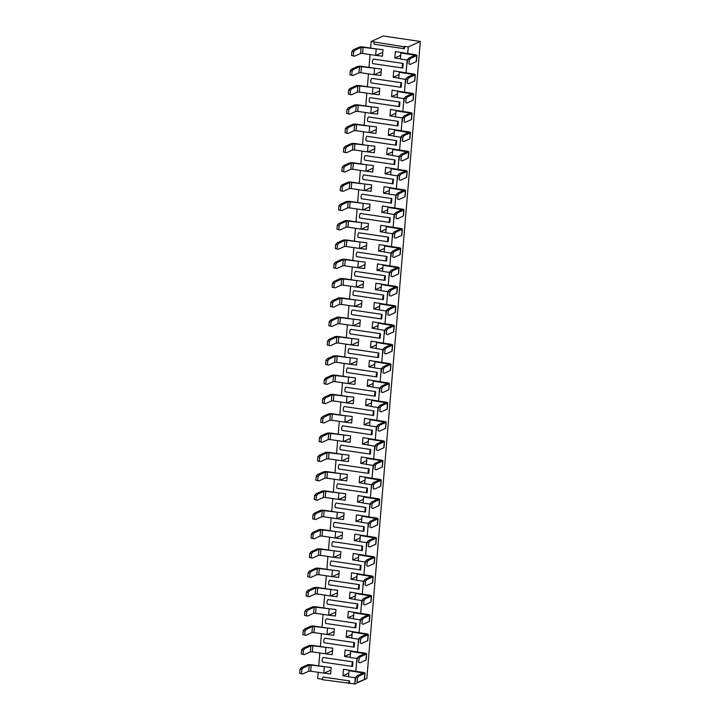 <?xml version="1.0" encoding="UTF-8"?>
<svg xmlns="http://www.w3.org/2000/svg" width="720" height="720" viewBox="0 0 720 720"><rect width="100%" height="100%" fill="white"/><g stroke="black" fill="none" stroke-linecap="round" stroke-linejoin="round"><path stroke-width="1.08" d="M324.279 667.044L323.766 673.128L330.597 673.938L331.137 667.476L311.211 665.127L310.698 671.202L308.727 671.22L302.697 673.965L299.673 673.263L302.697 673.965M323.766 673.128L310.698 671.202M325.899 647.739L325.386 653.823L332.217 654.633L332.757 648.171L312.831 645.822L312.318 651.897L310.347 651.915L304.317 654.66L301.293 653.958L304.317 654.66M325.386 653.823L312.318 651.897M327.519 628.434L327.006 634.518L333.837 635.328L334.386 628.866L314.451 626.517L313.947 632.592L311.967 632.61L305.937 635.355L302.913 634.653L305.937 635.355M327.006 634.518L313.947 632.592M329.139 609.129L328.626 615.213L335.457 616.023L336.006 609.561L316.071 607.212L315.567 613.287L313.587 613.305L307.557 616.05L304.533 615.348L307.557 616.05M328.626 615.213L315.567 613.287M330.759 589.824L330.255 595.908L337.086 596.718L337.626 590.256L317.7 587.907L317.187 593.982L315.216 594L309.177 596.745L306.153 596.043L309.177 596.745M330.255 595.908L317.187 593.982M332.379 570.519L331.875 576.603L338.706 577.413L339.246 570.951L319.32 568.602L318.807 574.677L316.836 574.695L310.797 577.44L307.773 576.738L310.797 577.44M331.875 576.603L318.807 574.677M334.008 551.223L333.495 557.298L340.326 558.108L340.866 551.655L320.94 549.297L320.427 555.372L318.456 555.39L312.417 558.135L309.393 557.433L312.417 558.135M333.495 557.298L320.427 555.372M335.628 531.918L335.115 537.993L341.946 538.803L342.486 532.35L322.56 529.992L322.047 536.067L320.076 536.085L314.037 538.83L311.022 538.128L314.037 538.83M335.115 537.993L322.047 536.067M337.248 512.613L336.735 518.688L343.566 519.498L344.106 513.045L324.18 510.687L323.667 516.762L321.696 516.78L315.666 519.525L312.642 518.823L315.666 519.525M336.735 518.688L323.667 516.762M338.868 493.308L338.355 499.383L345.186 500.193L345.726 493.74L325.8 491.382L325.287 497.457L323.316 497.475L317.286 500.22L314.262 499.518L317.286 500.22M338.355 499.383L325.287 497.457M340.488 474.003L339.975 480.078L346.806 480.888L347.355 474.435L327.42 472.077L326.916 478.152L324.936 478.17L318.906 480.915L315.882 480.213L318.906 480.915M339.975 480.078L326.916 478.152M342.108 454.698L341.595 460.773L348.426 461.583L348.975 455.13L329.04 452.772L328.536 458.847L326.556 458.874L320.526 461.61L317.502 460.908L320.526 461.61M341.595 460.773L328.536 458.847M343.728 435.393L343.224 441.468L350.046 442.287L350.595 435.825L330.66 433.467L330.156 439.551L328.176 439.569L322.146 442.305L319.122 441.603L322.146 442.305M343.224 441.468L330.156 439.551M345.348 416.088L344.844 422.163L351.675 422.982L352.215 416.52L332.289 414.162L331.776 420.246L329.805 420.264L323.766 423L320.742 422.298L323.766 423M344.844 422.163L331.776 420.246M346.968 396.783L346.464 402.858L353.295 403.677L353.835 397.215L333.909 394.857L333.396 400.941L331.425 400.959L325.386 403.695L322.362 402.993L325.386 403.695M346.464 402.858L333.396 400.941M348.597 377.478L348.084 383.553L354.915 384.372L355.455 377.91L335.529 375.552L335.016 381.636L333.045 381.654L327.006 384.39L323.991 383.688L327.006 384.39M348.084 383.553L335.016 381.636M350.217 358.173L349.704 364.248L356.535 365.067L357.075 358.605L337.149 356.247L336.636 362.331L334.665 362.349L328.635 365.085L325.611 364.383L328.635 365.085M349.704 364.248L336.636 362.331M351.837 338.868L351.324 344.943L358.155 345.762L358.695 339.3L338.769 336.942L338.256 343.026L336.285 343.044L330.255 345.78L327.231 345.078L330.255 345.78M351.324 344.943L338.256 343.026M353.457 319.563L352.944 325.647L359.775 326.457L360.315 319.995L340.389 317.637L339.876 323.721L337.905 323.739L331.875 326.475L328.851 325.773L331.875 326.475M352.944 325.647L339.876 323.721M355.077 300.258L354.564 306.342L361.395 307.152L361.944 300.69L342.009 298.332L341.505 304.416L339.525 304.434L333.495 307.17L330.471 306.468L333.495 307.17M354.564 306.342L341.505 304.416M356.697 280.953L356.184 287.037L363.015 287.847L363.564 281.385L343.629 279.027L343.125 285.111L341.145 285.129L335.115 287.874L332.091 287.163L335.115 287.874M356.184 287.037L343.125 285.111M358.317 261.648L357.813 267.732L364.644 268.542L365.184 262.08L345.258 259.722L344.745 265.806L342.774 265.824L336.735 268.569L333.711 267.858L336.735 268.569M357.813 267.732L344.745 265.806M359.937 242.343L359.433 248.427L366.264 249.237L366.804 242.775L346.878 240.417L346.365 246.501L344.394 246.519L338.355 249.264L335.331 248.553L338.355 249.264M359.433 248.427L346.365 246.501M361.566 223.038L361.053 229.122L367.884 229.932L368.424 223.47L348.498 221.112L347.985 227.196L346.014 227.214L339.975 229.959L336.951 229.248L339.975 229.959M361.053 229.122L347.985 227.196M363.186 203.733L362.673 209.817L369.504 210.627L370.044 204.165L350.118 201.807L349.605 207.891L347.634 207.909L341.595 210.654L338.58 209.943L341.595 210.654M362.673 209.817L349.605 207.891M364.806 184.428L364.293 190.512L371.124 191.322L371.664 184.86L351.738 182.502L351.225 188.586L349.254 188.604L343.224 191.349L340.2 190.647L343.224 191.349M364.293 190.512L351.225 188.586M366.426 165.123L365.913 171.207L372.744 172.017L373.284 165.555L353.358 163.197L352.845 169.281L350.874 169.299L344.844 172.044L341.82 171.342L344.844 172.044M365.913 171.207L352.845 169.281M368.046 145.818L367.533 151.902L374.364 152.712L374.913 146.25L354.978 143.892L354.474 149.976L352.494 149.994L346.464 152.739L343.44 152.037L346.464 152.739M367.533 151.902L354.474 149.976M369.666 126.513L369.153 132.597L375.984 133.407L376.533 126.945L356.598 124.587L356.094 130.671L354.114 130.689L348.084 133.434L345.06 132.732L348.084 133.434M369.153 132.597L356.094 130.671M371.286 107.208L370.782 113.292L377.604 114.102L378.153 107.64L358.218 105.291L357.714 111.366L355.734 111.384L349.704 114.129L346.68 113.427L349.704 114.129M370.782 113.292L357.714 111.366M372.906 87.903L372.402 93.987L379.233 94.797L379.773 88.335L359.847 85.986L359.334 92.061L357.363 92.079L351.324 94.824L348.3 94.122L351.324 94.824M372.402 93.987L359.334 92.061M374.526 68.598L374.022 74.682L380.853 75.492L381.393 69.03L361.467 66.681L360.954 72.756L358.983 72.774L352.944 75.519L349.92 74.817L352.944 75.519M374.022 74.682L360.954 72.756M376.155 49.293L375.642 55.377L382.473 56.187L383.013 49.725L363.087 47.376L362.574 53.451L360.603 53.469L354.564 56.214L351.549 55.512L354.564 56.214M375.642 55.377L362.574 53.451M322.767 662.049A2.331 0.729 -81.6 0 1 322.614 662.076A2.331 0.729 -81.6 0 1 322.209 659.898A2.331 0.729 -81.6 0 1 323.145 657.495L352.926 661.878L352.548 666.441A2.331 0.729 98.4 0 1 352.395 666.459A2.331 0.729 98.4 0 1 351.99 664.281A2.331 0.729 98.4 0 1 352.926 661.878M324.387 642.744A2.331 0.729 -81.6 0 1 324.234 642.771A2.331 0.729 -81.6 0 1 323.829 640.593A2.331 0.729 -81.6 0 1 324.765 638.19L354.555 642.573L354.168 647.136A2.331 0.729 98.4 0 1 354.024 647.154A2.331 0.729 98.4 0 1 353.61 644.976A2.331 0.729 98.4 0 1 354.555 642.573M326.007 623.439A2.331 0.729 -81.6 0 1 325.863 623.466A2.331 0.729 -81.6 0 1 325.449 621.288A2.331 0.729 -81.6 0 1 326.394 618.885L356.175 623.268L355.788 627.831A2.331 0.729 98.4 0 1 355.644 627.849A2.331 0.729 98.4 0 1 355.23 625.671A2.331 0.729 98.4 0 1 356.175 623.268M327.627 604.134A2.331 0.729 -81.6 0 1 327.483 604.161A2.331 0.729 -81.6 0 1 327.069 601.983A2.331 0.729 -81.6 0 1 328.014 599.58L357.795 603.963L357.408 608.526A2.331 0.729 98.4 0 1 357.264 608.544A2.331 0.729 98.4 0 1 356.85 606.366A2.331 0.729 98.4 0 1 357.795 603.963M329.247 584.829A2.331 0.729 -81.6 0 1 329.103 584.856A2.331 0.729 -81.6 0 1 328.689 582.678A2.331 0.729 -81.6 0 1 329.634 580.275L359.415 584.658L359.028 589.221A2.331 0.729 98.4 0 1 358.884 589.239A2.331 0.729 98.4 0 1 358.479 587.061A2.331 0.729 98.4 0 1 359.415 584.658M330.867 565.533A2.331 0.729 -81.6 0 1 330.723 565.551A2.331 0.729 -81.6 0 1 330.318 563.373A2.331 0.729 -81.6 0 1 331.254 560.97L361.035 565.353L360.648 569.916A2.331 0.729 98.4 0 1 360.504 569.943A2.331 0.729 98.4 0 1 360.099 567.756A2.331 0.729 98.4 0 1 361.035 565.353M332.487 546.228A2.331 0.729 -81.6 0 1 332.343 546.246A2.331 0.729 -81.6 0 1 331.938 544.068A2.331 0.729 -81.6 0 1 332.874 541.665L362.655 546.048L362.277 550.611A2.331 0.729 98.4 0 1 362.124 550.638A2.331 0.729 98.4 0 1 361.719 548.451A2.331 0.729 98.4 0 1 362.655 546.048M334.116 526.923A2.331 0.729 -81.6 0 1 333.963 526.941A2.331 0.729 -81.6 0 1 333.558 524.763A2.331 0.729 -81.6 0 1 334.494 522.36L364.275 526.743L363.897 531.306A2.331 0.729 98.4 0 1 363.744 531.333A2.331 0.729 98.4 0 1 363.339 529.146A2.331 0.729 98.4 0 1 364.275 526.743M335.736 507.618A2.331 0.729 -81.6 0 1 335.583 507.636A2.331 0.729 -81.6 0 1 335.178 505.458A2.331 0.729 -81.6 0 1 336.114 503.055L365.895 507.438L365.517 512.001A2.331 0.729 98.4 0 1 365.364 512.028A2.331 0.729 98.4 0 1 364.959 509.841A2.331 0.729 98.4 0 1 365.895 507.438M337.356 488.313A2.331 0.729 -81.6 0 1 337.203 488.331A2.331 0.729 -81.6 0 1 336.798 486.153A2.331 0.729 -81.6 0 1 337.734 483.75L367.515 488.133L367.137 492.696A2.331 0.729 98.4 0 1 366.984 492.723A2.331 0.729 98.4 0 1 366.579 490.536A2.331 0.729 98.4 0 1 367.515 488.133M338.976 469.008A2.331 0.729 -81.6 0 1 338.832 469.026A2.331 0.729 -81.6 0 1 338.418 466.848A2.331 0.729 -81.6 0 1 339.354 464.445L369.144 468.828L368.757 473.391A2.331 0.729 98.4 0 1 368.613 473.418A2.331 0.729 98.4 0 1 368.199 471.231A2.331 0.729 98.4 0 1 369.144 468.828M340.596 449.703A2.331 0.729 -81.6 0 1 340.452 449.721A2.331 0.729 -81.6 0 1 340.038 447.543A2.331 0.729 -81.6 0 1 340.983 445.14L370.764 449.523L370.377 454.086A2.331 0.729 98.4 0 1 370.233 454.113A2.331 0.729 98.4 0 1 369.819 451.926A2.331 0.729 98.4 0 1 370.764 449.523M342.216 430.398A2.331 0.729 -81.6 0 1 342.072 430.416A2.331 0.729 -81.6 0 1 341.658 428.238A2.331 0.729 -81.6 0 1 342.603 425.835L372.384 430.218L371.997 434.781A2.331 0.729 98.4 0 1 371.853 434.808A2.331 0.729 98.4 0 1 371.439 432.621A2.331 0.729 98.4 0 1 372.384 430.218M343.836 411.093A2.331 0.729 -81.6 0 1 343.692 411.111A2.331 0.729 -81.6 0 1 343.287 408.933A2.331 0.729 -81.6 0 1 344.223 406.53L374.004 410.913L373.617 415.476A2.331 0.729 98.4 0 1 373.473 415.503A2.331 0.729 98.4 0 1 373.068 413.316A2.331 0.729 98.4 0 1 374.004 410.913M345.456 391.788A2.331 0.729 -81.6 0 1 345.312 391.815A2.331 0.729 -81.6 0 1 344.907 389.628A2.331 0.729 -81.6 0 1 345.843 387.225L375.624 391.608L375.237 396.171A2.331 0.729 98.4 0 1 375.093 396.198A2.331 0.729 98.4 0 1 374.688 394.011A2.331 0.729 98.4 0 1 375.624 391.608M347.085 372.483A2.331 0.729 -81.6 0 1 346.932 372.51A2.331 0.729 -81.6 0 1 346.527 370.323A2.331 0.729 -81.6 0 1 347.463 367.92L377.244 372.303L376.866 376.866A2.331 0.729 98.4 0 1 376.713 376.893A2.331 0.729 98.4 0 1 376.308 374.706A2.331 0.729 98.4 0 1 377.244 372.303M348.705 353.178A2.331 0.729 -81.6 0 1 348.552 353.205A2.331 0.729 -81.6 0 1 348.147 351.018A2.331 0.729 -81.6 0 1 349.083 348.615L378.864 353.007L378.486 357.561A2.331 0.729 98.4 0 1 378.333 357.588A2.331 0.729 98.4 0 1 377.928 355.41A2.331 0.729 98.4 0 1 378.864 353.007M350.325 333.873A2.331 0.729 -81.6 0 1 350.172 333.9A2.331 0.729 -81.6 0 1 349.767 331.713A2.331 0.729 -81.6 0 1 350.703 329.31L380.484 333.702L380.106 338.256A2.331 0.729 98.4 0 1 379.953 338.283A2.331 0.729 98.4 0 1 379.548 336.105A2.331 0.729 98.4 0 1 380.484 333.702M351.945 314.568A2.331 0.729 -81.6 0 1 351.792 314.595A2.331 0.729 -81.6 0 1 351.387 312.408A2.331 0.729 -81.6 0 1 352.323 310.005L382.113 314.397L381.726 318.951A2.331 0.729 98.4 0 1 381.582 318.978A2.331 0.729 98.4 0 1 381.168 316.8A2.331 0.729 98.4 0 1 382.113 314.397M353.565 295.263A2.331 0.729 -81.6 0 1 353.421 295.29A2.331 0.729 -81.6 0 1 353.007 293.103A2.331 0.729 -81.6 0 1 353.952 290.7L383.733 295.092L383.346 299.646A2.331 0.729 98.4 0 1 383.202 299.673A2.331 0.729 98.4 0 1 382.788 297.495A2.331 0.729 98.4 0 1 383.733 295.092M355.185 275.958A2.331 0.729 -81.6 0 1 355.041 275.985A2.331 0.729 -81.6 0 1 354.627 273.798A2.331 0.729 -81.6 0 1 355.572 271.395L385.353 275.787L384.966 280.341A2.331 0.729 98.4 0 1 384.822 280.368A2.331 0.729 98.4 0 1 384.408 278.19A2.331 0.729 98.4 0 1 385.353 275.787M356.805 256.653A2.331 0.729 -81.6 0 1 356.661 256.68A2.331 0.729 -81.6 0 1 356.247 254.493A2.331 0.729 -81.6 0 1 357.192 252.09L386.973 256.482L386.586 261.036A2.331 0.729 98.4 0 1 386.442 261.063A2.331 0.729 98.4 0 1 386.037 258.885A2.331 0.729 98.4 0 1 386.973 256.482M358.425 237.348A2.331 0.729 -81.6 0 1 358.281 237.375A2.331 0.729 -81.6 0 1 357.876 235.188A2.331 0.729 -81.6 0 1 358.812 232.785L388.593 237.177L388.206 241.731A2.331 0.729 98.4 0 1 388.062 241.758A2.331 0.729 98.4 0 1 387.657 239.58A2.331 0.729 98.4 0 1 388.593 237.177M360.045 218.043A2.331 0.729 -81.6 0 1 359.901 218.07A2.331 0.729 -81.6 0 1 359.496 215.883A2.331 0.729 -81.6 0 1 360.432 213.48L390.213 217.872L389.835 222.426A2.331 0.729 98.4 0 1 389.682 222.453A2.331 0.729 98.4 0 1 389.277 220.275A2.331 0.729 98.4 0 1 390.213 217.872M361.674 198.738A2.331 0.729 -81.6 0 1 361.521 198.765A2.331 0.729 -81.6 0 1 361.116 196.578A2.331 0.729 -81.6 0 1 362.052 194.175L391.833 198.567L391.455 203.121A2.331 0.729 98.4 0 1 391.302 203.148A2.331 0.729 98.4 0 1 390.897 200.97A2.331 0.729 98.4 0 1 391.833 198.567M363.294 179.433A2.331 0.729 -81.6 0 1 363.141 179.46A2.331 0.729 -81.6 0 1 362.736 177.282A2.331 0.729 -81.6 0 1 363.672 174.879L393.453 179.262L393.075 183.825A2.331 0.729 98.4 0 1 392.922 183.843A2.331 0.729 98.4 0 1 392.517 181.665A2.331 0.729 98.4 0 1 393.453 179.262M364.914 160.128A2.331 0.729 -81.6 0 1 364.761 160.155A2.331 0.729 -81.6 0 1 364.356 157.977A2.331 0.729 -81.6 0 1 365.292 155.574L395.073 159.957L394.695 164.52A2.331 0.729 98.4 0 1 394.542 164.538A2.331 0.729 98.4 0 1 394.137 162.36A2.331 0.729 98.4 0 1 395.073 159.957M366.534 140.823A2.331 0.729 -81.6 0 1 366.39 140.85A2.331 0.729 -81.6 0 1 365.976 138.672A2.331 0.729 -81.6 0 1 366.912 136.269L396.702 140.652L396.315 145.215A2.331 0.729 98.4 0 1 396.171 145.233A2.331 0.729 98.4 0 1 395.757 143.055A2.331 0.729 98.4 0 1 396.702 140.652M368.154 121.518A2.331 0.729 -81.6 0 1 368.01 121.545A2.331 0.729 -81.6 0 1 367.596 119.367A2.331 0.729 -81.6 0 1 368.541 116.964L398.322 121.347L397.935 125.91A2.331 0.729 98.4 0 1 397.791 125.928A2.331 0.729 98.4 0 1 397.377 123.75A2.331 0.729 98.4 0 1 398.322 121.347M369.774 102.213A2.331 0.729 -81.6 0 1 369.63 102.24A2.331 0.729 -81.6 0 1 369.216 100.062A2.331 0.729 -81.6 0 1 370.161 97.659L399.942 102.042L399.555 106.605A2.331 0.729 98.4 0 1 399.411 106.623A2.331 0.729 98.4 0 1 398.997 104.445A2.331 0.729 98.4 0 1 399.942 102.042M371.394 82.908A2.331 0.729 -81.6 0 1 371.25 82.935A2.331 0.729 -81.6 0 1 370.845 80.757A2.331 0.729 -81.6 0 1 371.781 78.354L401.562 82.737L401.175 87.3A2.331 0.729 98.4 0 1 401.031 87.318A2.331 0.729 98.4 0 1 400.626 85.14A2.331 0.729 98.4 0 1 401.562 82.737M373.014 63.603A2.331 0.729 -81.6 0 1 372.87 63.63A2.331 0.729 -81.6 0 1 372.465 61.452A2.331 0.729 -81.6 0 1 373.401 59.049L403.182 63.432L402.795 67.995A2.331 0.729 98.4 0 1 402.651 68.013A2.331 0.729 98.4 0 1 402.246 65.835A2.331 0.729 98.4 0 1 403.182 63.432M324.918 666.756L318.753 665.847L319.833 653.004M322.371 679.23L317.682 678.537L318.213 672.309M323.28 677.052L349.56 680.922L349.362 683.208L322.317 679.689A2.331 0.729 -81.6 0 1 323.28 677.052M355.293 677.772L354.771 684L349.362 683.208M356.913 658.467L355.833 671.31L343.476 669.294L342.936 675.756L348.525 676.584M358.533 639.162L357.453 652.005L345.096 649.989L344.556 656.451L350.145 657.279M360.153 619.857L359.073 632.7L346.716 630.684L346.176 637.146L351.774 637.974M361.773 600.552L360.693 613.395L348.336 611.379L347.796 617.841L353.394 618.669M363.393 581.247L362.313 594.09L349.956 592.074L349.416 598.536L355.014 599.364M365.013 561.942L363.942 574.785L351.585 572.769L351.036 579.231L356.634 580.059M366.633 542.637L365.562 555.48L353.205 553.464L352.656 559.926L358.254 560.754M368.262 523.332L367.182 536.175L354.825 534.159L354.285 540.621L359.874 541.449M369.882 504.027L368.802 516.87L356.445 514.854L355.905 521.316L361.494 522.144M371.502 484.722L370.422 497.565L358.065 495.549L357.525 502.011L363.114 502.839M373.122 465.417L372.042 478.26L359.685 476.253L359.145 482.706L364.743 483.534M374.742 446.112L373.662 458.955L361.305 456.948L360.765 463.401L366.363 464.229M376.362 426.807L375.282 439.65L362.925 437.643L362.385 444.096L367.983 444.924M377.982 407.502L376.902 420.345L364.554 418.338L364.005 424.791L369.603 425.619M379.602 388.197L378.531 401.04L366.174 399.033L365.625 405.486L371.223 406.314M381.231 368.892L380.151 381.735L367.794 379.728L367.245 386.181L372.843 387.009M382.851 349.587L381.771 362.43L369.414 360.423L368.874 366.885L374.463 367.704M384.471 330.282L383.391 343.125L371.034 341.118L370.494 347.58L376.083 348.399M386.091 310.977L385.011 323.82L372.654 321.813L372.114 328.275L377.703 329.094M387.711 291.672L386.631 304.515L374.274 302.508L373.734 308.97L379.332 309.789M389.331 272.367L388.251 285.21L375.894 283.203L375.354 289.665L380.952 290.484M390.951 253.062L389.871 265.905L377.514 263.898L376.974 270.36L382.572 271.179M392.571 233.766L391.5 246.6L379.143 244.593L378.594 251.055L384.192 251.874M394.191 214.461L393.12 227.304L380.763 225.288L380.214 231.75L385.812 232.569M395.82 195.156L394.74 207.999L382.383 205.983L381.843 212.445L387.432 213.264M397.44 175.851L396.36 188.694L384.003 186.678L383.463 193.14L389.052 193.959M399.06 156.546L397.98 169.389L385.623 167.373L385.083 173.835L390.672 174.654M400.68 137.241L399.6 150.084L387.243 148.068L386.703 154.53L392.301 155.349M402.3 117.936L401.22 130.779L388.863 128.763L388.323 135.225L393.921 136.044M403.92 98.631L402.84 111.474L390.483 109.458L389.943 115.92L395.541 116.748M405.54 79.326L404.46 92.169L392.112 90.153L391.563 96.615L397.161 97.443M407.16 60.021L406.089 72.864L393.732 70.848L393.183 77.31L398.781 78.138M376.794 49.005L370.629 48.096L371.178 41.481L403.839 46.755A2.331 0.729 98.4 0 0 404.271 48.708A2.331 0.729 98.4 0 0 404.424 48.69L404.613 46.404L408.258 46.944L407.709 53.559L395.352 51.543L394.803 58.005L400.401 58.833M375.174 68.31L369 67.401L370.08 54.558M373.554 87.615L367.38 86.706L368.46 73.863M371.934 106.92L365.76 106.011L366.84 93.168M370.305 126.225L364.14 125.316L365.22 112.473M368.685 145.53L362.52 144.621L363.6 131.778M367.065 164.835L360.9 163.926L361.98 151.083M365.445 184.14L359.28 183.231L360.36 170.388M363.825 203.445L357.66 202.536L358.731 189.693M362.205 222.75L356.04 221.841L357.111 208.998M360.585 242.055L354.411 241.146L355.491 228.303M358.965 261.36L352.791 260.451L353.871 247.608M357.345 280.665L351.171 279.756L352.251 266.913M355.716 299.97L349.551 299.061L350.631 286.218M354.096 319.275L347.931 318.366L349.011 305.523M352.476 338.571L346.311 337.671L347.391 324.828M350.856 357.876L344.691 356.976L345.771 344.133M349.236 377.181L343.071 376.272L344.142 363.429M347.616 396.486L341.442 395.577L342.522 382.734M345.996 415.791L339.822 414.882L340.902 402.039M344.376 435.096L338.202 434.187L339.282 421.344M342.747 454.401L336.582 453.492L337.662 440.649M341.127 473.706L334.962 472.797L336.042 459.954M339.507 493.011L333.342 492.102L334.422 479.259M337.887 512.316L331.722 511.407L332.802 498.564M336.267 531.621L330.102 530.712L331.173 517.869M334.647 550.926L328.482 550.017L329.553 537.174M333.027 570.231L326.853 569.322L327.933 556.479M331.407 589.536L325.233 588.627L326.313 575.784M329.787 608.841L323.613 607.932L324.693 595.089M328.158 628.146L321.993 627.237L323.073 614.394M326.538 647.451L320.373 646.542L321.453 633.699M354.771 684L366.831 678.519L420.327 41.463L383.247 36L371.178 41.481M408.258 46.944L420.327 41.463M404.613 46.404L403.839 46.755M401.535 52.65L400.896 52.938L400.383 59.022L407.475 60.066M400.698 55.332L394.803 58.005M374.643 44.298A2.331 0.729 -81.6 0 1 374.49 44.325A2.331 0.729 -81.6 0 1 374.058 42.372M349.56 680.922A2.331 0.729 98.4 0 0 348.597 683.559M400.896 52.938L414.999 55.233L408.879 58.059L410.697 58.329L416.736 55.584A3.492 0.657 4.8 0 0 416.934 55.395A3.492 0.657 4.8 0 0 414.603 54.576L407.709 53.559M416.934 55.395L416.421 61.47A3.492 0.657 -175.2 0 1 416.223 61.659L416.736 55.584M410.697 58.329L409.329 59.922L408.987 63.972L410.193 64.404L416.223 61.659M410.193 64.404L408.987 63.972M409.329 59.922L407.502 59.661L407.169 63.702M407.502 59.661L408.879 58.059M399.915 71.955L399.276 72.243L398.763 78.327L405.846 79.371M399.078 74.637L393.183 77.31M398.295 91.26L397.656 91.548L397.143 97.632L404.226 98.676M397.458 93.942L391.563 96.615M396.675 110.565L396.036 110.853L395.523 116.937L402.606 117.981M395.829 113.247L389.943 115.92M395.055 129.87L394.416 130.158L393.903 136.242L400.986 137.286M394.209 132.552L388.323 135.225M393.435 149.175L392.787 149.463L392.283 155.547L399.366 156.591M392.589 151.857L386.703 154.53M391.815 168.48L391.167 168.768L390.663 174.852L397.746 175.896M390.969 171.162L385.083 173.835M390.195 187.785L389.547 188.073L389.043 194.157L396.126 195.201M389.349 190.458L383.463 193.14M388.566 207.09L387.927 207.378L387.414 213.462L394.506 214.506M387.729 209.763L381.843 212.445M386.946 226.395L386.307 226.683L385.794 232.767L392.886 233.811M386.109 229.068L380.214 231.75M385.326 245.7L384.687 245.988L384.174 252.072L391.257 253.116M384.489 248.373L378.594 251.055M383.706 265.005L383.067 265.293L382.554 271.377L389.637 272.412M382.86 267.678L376.974 270.36M382.086 284.31L381.447 284.598L380.934 290.673L388.017 291.717M381.24 286.983L375.354 289.665M380.466 303.606L379.827 303.903L379.314 309.978L386.397 311.022M379.62 306.288L373.734 308.97M378.846 322.911L378.198 323.208L377.694 329.283L384.777 330.327M378 325.593L372.114 328.275M377.226 342.216L376.578 342.513L376.074 348.588L383.157 349.632M376.38 344.898L370.494 347.58M375.597 361.521L374.958 361.818L374.445 367.893L381.537 368.937M374.76 364.203L368.874 366.885M373.977 380.826L373.338 381.123L372.825 387.198L379.917 388.242M373.14 383.508L367.245 386.181M372.357 400.131L371.718 400.428L371.205 406.503L378.288 407.547M371.52 402.813L365.625 405.486M370.737 419.436L370.098 419.733L369.585 425.808L376.668 426.852M369.9 422.118L364.005 424.791M369.117 438.741L368.478 439.038L367.965 445.113L375.048 446.157M368.271 441.423L362.385 444.096M367.497 458.046L366.858 458.343L366.345 464.418L373.428 465.462M366.651 460.728L360.765 463.401M365.877 477.351L365.229 477.648L364.725 483.723L371.808 484.767M365.031 480.033L359.145 482.706M364.257 496.656L363.609 496.953L363.105 503.028L370.188 504.072M363.411 499.338L357.525 502.011M362.637 515.961L361.989 516.249L361.485 522.333L368.568 523.377M361.791 518.643L355.905 521.316M361.008 535.266L360.369 535.554L359.856 541.638L366.948 542.682M360.171 537.948L354.285 540.621M359.388 554.571L358.749 554.859L358.236 560.943L365.328 561.987M358.551 557.253L352.656 559.926M357.768 573.876L357.129 574.164L356.616 580.248L363.699 581.292M356.931 576.558L351.036 579.231M356.148 593.181L355.509 593.469L354.996 599.553L362.079 600.597M355.302 595.863L349.416 598.536M354.528 612.486L353.889 612.774L353.376 618.858L360.459 619.902M353.682 615.168L347.796 617.841M352.908 631.791L352.269 632.079L351.756 638.163L358.839 639.207M352.062 634.473L346.176 637.146M351.288 651.096L350.64 651.384L350.136 657.468L357.219 658.512M350.442 653.778L344.556 656.451M349.668 670.401L349.02 670.689L348.516 676.773L355.599 677.817M348.822 673.083L342.936 675.756M399.276 72.243L413.379 74.529L407.25 77.364L409.077 77.625L415.116 74.889A3.492 0.657 4.8 0 0 415.305 74.7A3.492 0.657 4.8 0 0 412.983 73.881L406.089 72.864M415.305 74.7L414.801 80.775A3.492 0.657 -175.2 0 1 414.603 80.964L415.116 74.889M409.077 77.625L407.709 79.227L407.367 83.277L408.564 83.709L414.603 80.964M408.564 83.709L407.367 83.277M397.656 91.548L411.75 93.834L405.63 96.669L407.457 96.93L413.496 94.194A3.492 0.657 4.8 0 0 413.685 93.996A3.492 0.657 4.8 0 0 411.363 93.186L404.46 92.169M413.685 93.996L413.181 100.08A3.492 0.657 -175.2 0 1 412.983 100.269L413.496 94.194M407.457 96.93L406.089 98.532L405.747 102.582L406.944 103.014L412.983 100.269M406.944 103.014L405.747 102.582M396.036 110.853L410.13 113.139L404.01 115.974L405.837 116.235L411.867 113.499A3.492 0.657 4.8 0 0 412.065 113.301A3.492 0.657 4.8 0 0 409.743 112.491L402.84 111.474M412.065 113.301L411.561 119.385A3.492 0.657 -175.2 0 1 411.363 119.574L411.867 113.499M405.837 116.235L404.469 117.837L404.127 121.887L405.324 122.319L411.363 119.574M405.324 122.319L404.127 121.887M394.416 130.158L408.51 132.444L402.39 135.279L404.217 135.54L410.247 132.804A3.492 0.657 4.8 0 0 410.445 132.606A3.492 0.657 4.8 0 0 408.123 131.796L401.22 130.779M410.445 132.606L409.932 138.69A3.492 0.657 -175.2 0 1 409.743 138.879L410.247 132.804M404.217 135.54L402.849 137.142L402.507 141.192L403.704 141.624L409.743 138.879M403.704 141.624L402.507 141.192M392.787 149.463L406.89 151.749L400.77 154.575L402.597 154.845L408.627 152.109A3.492 0.657 4.8 0 0 408.825 151.911A3.492 0.657 4.8 0 0 406.503 151.101L399.6 150.084M408.825 151.911L408.312 157.995A3.492 0.657 -175.2 0 1 408.114 158.184L408.627 152.109M402.597 154.845L401.229 156.447L400.887 160.497L402.084 160.929L408.114 158.184M402.084 160.929L400.887 160.497M391.167 168.768L405.27 171.054L399.15 173.88L400.977 174.15L407.007 171.414A3.492 0.657 4.8 0 0 407.205 171.216A3.492 0.657 4.8 0 0 404.874 170.406L397.98 169.389M407.205 171.216L406.692 177.3A3.492 0.657 -175.2 0 1 406.494 177.489L407.007 171.414M400.977 174.15L399.6 175.752L399.267 179.802L400.464 180.234L406.494 177.489M400.464 180.234L399.267 179.802M389.547 188.073L403.65 190.359L397.53 193.185L399.348 193.455L405.387 190.719A3.492 0.657 4.8 0 0 405.585 190.521A3.492 0.657 4.8 0 0 403.254 189.702L396.36 188.694M405.585 190.521L405.072 196.605A3.492 0.657 -175.2 0 1 404.874 196.794L405.387 190.719M399.348 193.455L397.98 195.057L397.647 199.107L398.844 199.539L404.874 196.794M398.844 199.539L397.647 199.107M387.927 207.378L402.03 209.664L395.91 212.49L397.728 212.76L403.767 210.024A3.492 0.657 4.8 0 0 403.965 209.826A3.492 0.657 4.8 0 0 401.634 209.007L394.74 207.999M403.965 209.826L403.452 215.91A3.492 0.657 -175.2 0 1 403.254 216.099L403.767 210.024M397.728 212.76L396.36 214.362L396.027 218.412L397.224 218.844L403.254 216.099M397.224 218.844L396.027 218.412M386.307 226.683L400.41 228.969L394.281 231.795L396.108 232.065L402.147 229.329A3.492 0.657 4.8 0 0 402.345 229.131A3.492 0.657 4.8 0 0 400.014 228.312L393.12 227.304M402.345 229.131L401.832 235.215A3.492 0.657 -175.2 0 1 401.634 235.404L402.147 229.329M396.108 232.065L394.74 233.667L394.398 237.708L395.604 238.149L401.634 235.404M395.604 238.149L394.398 237.708M384.687 245.988L398.79 248.274L392.661 251.1L394.488 251.37L400.527 248.625A3.492 0.657 4.8 0 0 400.716 248.436A3.492 0.657 4.8 0 0 398.394 247.617L391.5 246.6M400.716 248.436L400.212 254.52A3.492 0.657 -175.2 0 1 400.014 254.709L400.527 248.625M394.488 251.37L393.12 252.972L392.778 257.013L393.975 257.454L400.014 254.709M393.975 257.454L392.778 257.013M383.067 265.293L397.161 267.579L391.041 270.405L392.868 270.675L398.898 267.93A3.492 0.657 4.8 0 0 399.096 267.741A3.492 0.657 4.8 0 0 396.774 266.922L389.871 265.905M399.096 267.741L398.592 273.825A3.492 0.657 -175.2 0 1 398.394 274.014L398.898 267.93M392.868 270.675L391.5 272.277L391.158 276.318L392.355 276.759L398.394 274.014M392.355 276.759L391.158 276.318M381.447 284.598L395.541 286.884L389.421 289.71L391.248 289.98L397.278 287.235A3.492 0.657 4.8 0 0 397.476 287.046A3.492 0.657 4.8 0 0 395.154 286.227L388.251 285.21M397.476 287.046L396.963 293.13A3.492 0.657 -175.2 0 1 396.774 293.319L397.278 287.235M391.248 289.98L389.88 291.582L389.538 295.623L390.735 296.064L396.774 293.319M390.735 296.064L389.538 295.623M379.827 303.903L393.921 306.189L387.801 309.015L389.628 309.285L395.658 306.54A3.492 0.657 4.8 0 0 395.856 306.351A3.492 0.657 4.8 0 0 393.534 305.532L386.631 304.515M395.856 306.351L395.343 312.435A3.492 0.657 -175.2 0 1 395.145 312.624L395.658 306.54M389.628 309.285L388.26 310.887L387.918 314.928L389.115 315.369L395.145 312.624M389.115 315.369L387.918 314.928M378.198 323.208L392.301 325.494L386.181 328.32L388.008 328.59L394.038 325.845A3.492 0.657 4.8 0 0 394.236 325.656A3.492 0.657 4.8 0 0 391.914 324.837L385.011 323.82M394.236 325.656L393.723 331.74A3.492 0.657 -175.2 0 1 393.525 331.929L394.038 325.845M388.008 328.59L386.64 330.192L386.298 334.233L387.495 334.674L393.525 331.929M387.495 334.674L386.298 334.233M376.578 342.513L390.681 344.799L384.561 347.625L386.388 347.895L392.418 345.15A3.492 0.657 4.8 0 0 392.616 344.961A3.492 0.657 4.8 0 0 390.285 344.142L383.391 343.125M392.616 344.961L392.103 351.045A3.492 0.657 -175.2 0 1 391.905 351.234L392.418 345.15M386.388 347.895L385.011 349.497L384.678 353.538L385.875 353.979L391.905 351.234M385.875 353.979L384.678 353.538M374.958 361.818L389.061 364.104L382.941 366.93L384.759 367.2L390.798 364.455A3.492 0.657 4.8 0 0 390.996 364.266A3.492 0.657 4.8 0 0 388.665 363.447L381.771 362.43M390.996 364.266L390.483 370.35A3.492 0.657 -175.2 0 1 390.285 370.539L390.798 364.455M384.759 367.2L383.391 368.802L383.058 372.843L384.255 373.284L390.285 370.539M384.255 373.284L383.058 372.843M373.338 381.123L387.441 383.409L381.321 386.235L383.139 386.505L389.178 383.76A3.492 0.657 4.8 0 0 389.376 383.571A3.492 0.657 4.8 0 0 387.045 382.752L380.151 381.735M389.376 383.571L388.863 389.655A3.492 0.657 -175.2 0 1 388.665 389.844L389.178 383.76M383.139 386.505L381.771 388.107L381.429 392.148L382.635 392.58L388.665 389.844M382.635 392.58L381.429 392.148M371.718 400.428L385.821 402.714L379.692 405.54L381.519 405.81L387.558 403.065A3.492 0.657 4.8 0 0 387.747 402.876A3.492 0.657 4.8 0 0 385.425 402.057L378.531 401.04M387.747 402.876L387.243 408.96A3.492 0.657 -175.2 0 1 387.045 409.149L387.558 403.065M381.519 405.81L380.151 407.412L379.809 411.453L381.006 411.885L387.045 409.149M381.006 411.885L379.809 411.453M370.098 419.733L384.192 422.019L378.072 424.845L379.899 425.115L385.938 422.37A3.492 0.657 4.8 0 0 386.127 422.181A3.492 0.657 4.8 0 0 383.805 421.362L376.902 420.345M386.127 422.181L385.623 428.256A3.492 0.657 -175.2 0 1 385.425 428.454L385.938 422.37M379.899 425.115L378.531 426.717L378.189 430.758L379.386 431.19L385.425 428.454M379.386 431.19L378.189 430.758M368.478 439.038L382.572 441.324L376.452 444.15L378.279 444.42L384.309 441.675A3.492 0.657 4.8 0 0 384.507 441.486A3.492 0.657 4.8 0 0 382.185 440.667L375.282 439.65M384.507 441.486L384.003 447.561A3.492 0.657 -175.2 0 1 383.805 447.759L384.309 441.675M378.279 444.42L376.911 446.022L376.569 450.063L377.766 450.495L383.805 447.759M377.766 450.495L376.569 450.063M366.858 458.343L380.952 460.629L374.832 463.455L376.659 463.725L382.689 460.98A3.492 0.657 4.8 0 0 382.887 460.791A3.492 0.657 4.8 0 0 380.565 459.972L373.662 458.955M382.887 460.791L382.374 466.866A3.492 0.657 -175.2 0 1 382.185 467.064L382.689 460.98M376.659 463.725L375.291 465.327L374.949 469.368L376.146 469.8L382.185 467.064M376.146 469.8L374.949 469.368M365.229 477.648L379.332 479.934L373.212 482.76L375.039 483.03L381.069 480.285A3.492 0.657 4.8 0 0 381.267 480.096A3.492 0.657 4.8 0 0 378.945 479.277L372.042 478.26M381.267 480.096L380.754 486.171A3.492 0.657 -175.2 0 1 380.556 486.369L381.069 480.285M375.039 483.03L373.671 484.632L373.329 488.673L374.526 489.105L380.556 486.369M374.526 489.105L373.329 488.673M363.609 496.953L377.712 499.239L371.592 502.065L373.419 502.335L379.449 499.59A3.492 0.657 4.8 0 0 379.647 499.401A3.492 0.657 4.8 0 0 377.316 498.582L370.422 497.565M379.647 499.401L379.134 505.476A3.492 0.657 -175.2 0 1 378.936 505.674L379.449 499.59M373.419 502.335L372.042 503.937L371.709 507.978L372.906 508.41L378.936 505.674M372.906 508.41L371.709 507.978M361.989 516.249L376.092 518.544L369.972 521.37L371.79 521.64L377.829 518.895A3.492 0.657 4.8 0 0 378.027 518.706A3.492 0.657 4.8 0 0 375.696 517.887L368.802 516.87M378.027 518.706L377.514 524.781A3.492 0.657 -175.2 0 1 377.316 524.979L377.829 518.895M371.79 521.64L370.422 523.242L370.089 527.283L371.286 527.715L377.316 524.979M371.286 527.715L370.089 527.283M360.369 535.554L374.472 537.849L368.352 540.675L370.17 540.945L376.209 538.2A3.492 0.657 4.8 0 0 376.407 538.011A3.492 0.657 4.8 0 0 374.076 537.192L367.182 536.175M376.407 538.011L375.894 544.086A3.492 0.657 -175.2 0 1 375.696 544.284L376.209 538.2M370.17 540.945L368.802 542.547L368.469 546.588L369.666 547.02L375.696 544.284M369.666 547.02L368.469 546.588M358.749 554.859L372.852 557.154L366.723 559.98L368.55 560.25L374.589 557.505A3.492 0.657 4.8 0 0 374.787 557.316A3.492 0.657 4.8 0 0 372.456 556.497L365.562 555.48M374.787 557.316L374.274 563.391A3.492 0.657 -175.2 0 1 374.076 563.58L374.589 557.505M368.55 560.25L367.182 561.852L366.84 565.893L368.046 566.325L374.076 563.58M368.046 566.325L366.84 565.893M357.129 574.164L371.232 576.459L365.103 579.285L366.93 579.555L372.969 576.81A3.492 0.657 4.8 0 0 373.158 576.621A3.492 0.657 4.8 0 0 370.836 575.802L363.942 574.785M373.158 576.621L372.654 582.696A3.492 0.657 -175.2 0 1 372.456 582.885L372.969 576.81M366.93 579.555L365.562 581.157L365.22 585.198L366.417 585.63L372.456 582.885M366.417 585.63L365.22 585.198M355.509 593.469L369.603 595.764L363.483 598.59L365.31 598.86L371.34 596.115A3.492 0.657 4.8 0 0 371.538 595.926A3.492 0.657 4.8 0 0 369.216 595.107L362.313 594.09M371.538 595.926L371.034 602.001A3.492 0.657 -175.2 0 1 370.836 602.19L371.34 596.115M365.31 598.86L363.942 600.453L363.6 604.503L364.797 604.935L370.836 602.19M364.797 604.935L363.6 604.503M353.889 612.774L367.983 615.06L361.863 617.895L363.69 618.156L369.72 615.42A3.492 0.657 4.8 0 0 369.918 615.231A3.492 0.657 4.8 0 0 367.596 614.412L360.693 613.395M369.918 615.231L369.405 621.306A3.492 0.657 -175.2 0 1 369.216 621.495L369.72 615.42M363.69 618.156L362.322 619.758L361.98 623.808L363.177 624.24L369.216 621.495M363.177 624.24L361.98 623.808M352.269 632.079L366.363 634.365L360.243 637.2L362.07 637.461L368.1 634.725A3.492 0.657 4.8 0 0 368.298 634.536A3.492 0.657 4.8 0 0 365.976 633.717L359.073 632.7M368.298 634.536L367.785 640.611A3.492 0.657 -175.2 0 1 367.587 640.8L368.1 634.725M362.07 637.461L360.702 639.063L360.36 643.113L361.557 643.545L367.587 640.8M361.557 643.545L360.36 643.113M350.64 651.384L364.743 653.67L358.623 656.505L360.45 656.766L366.48 654.03A3.492 0.657 4.8 0 0 366.678 653.832A3.492 0.657 4.8 0 0 364.356 653.022L357.453 652.005M366.678 653.832L366.165 659.916A3.492 0.657 -175.2 0 1 365.967 660.105L366.48 654.03M360.45 656.766L359.082 658.368L358.74 662.418L359.937 662.85L365.967 660.105M359.937 662.85L358.74 662.418M349.02 670.689L363.123 672.975L357.003 675.81L358.83 676.071L364.86 673.335A3.492 0.657 4.8 0 0 365.058 673.137A3.492 0.657 4.8 0 0 362.727 672.327L355.833 671.31M365.058 673.137L364.545 679.221A3.492 0.657 -175.2 0 1 364.347 679.41L364.86 673.335M358.83 676.071L357.453 677.673L357.12 681.723L358.317 682.155L364.347 679.41M358.317 682.155L357.12 681.723M407.709 79.227L405.882 78.966L405.549 83.007M405.882 78.966L407.25 77.364M406.089 98.532L404.262 98.271L403.92 102.312M404.262 98.271L405.63 96.669M404.469 117.837L402.642 117.576L402.3 121.617M402.642 117.576L404.01 115.974M402.849 137.142L401.022 136.872L400.68 140.922M401.022 136.872L402.39 135.279M401.229 156.447L399.402 156.177L399.06 160.227M399.402 156.177L400.77 154.575M399.6 175.752L397.782 175.482L397.44 179.532M397.782 175.482L399.15 173.88M397.98 195.057L396.162 194.787L395.82 198.837M396.162 194.787L397.53 193.185M396.36 214.362L394.533 214.092L394.2 218.142M394.533 214.092L395.91 212.49M394.74 233.667L392.913 233.397L392.58 237.447M392.913 233.397L394.281 231.795M393.12 252.972L391.293 252.702L390.96 256.752M391.293 252.702L392.661 251.1M391.5 272.277L389.673 272.007L389.331 276.057M389.673 272.007L391.041 270.405M389.88 291.582L388.053 291.312L387.711 295.362M388.053 291.312L389.421 289.71M388.26 310.887L386.433 310.617L386.091 314.658M386.433 310.617L387.801 309.015M386.64 330.192L384.813 329.922L384.471 333.963M384.813 329.922L386.181 328.32M385.011 349.497L383.193 349.227L382.851 353.268M383.193 349.227L384.561 347.625M383.391 368.802L381.573 368.532L381.231 372.573M381.573 368.532L382.941 366.93M381.771 388.107L379.944 387.837L379.611 391.878M379.944 387.837L381.321 386.235M380.151 407.412L378.324 407.142L377.991 411.183M378.324 407.142L379.692 405.54M378.531 426.717L376.704 426.447L376.362 430.488M376.704 426.447L378.072 424.845M376.911 446.022L375.084 445.752L374.742 449.793M375.084 445.752L376.452 444.15M375.291 465.327L373.464 465.057L373.122 469.098M373.464 465.057L374.832 463.455M373.671 484.632L371.844 484.362L371.502 488.403M371.844 484.362L373.212 482.76M372.042 503.937L370.224 503.667L369.882 507.708M370.224 503.667L371.592 502.065M370.422 523.242L368.604 522.972L368.262 527.013M368.604 522.972L369.972 521.37M368.802 542.547L366.975 542.277L366.642 546.318M366.975 542.277L368.352 540.675M367.182 561.852L365.355 561.582L365.022 565.623M365.355 561.582L366.723 559.98M365.562 581.157L363.735 580.887L363.402 584.928M363.735 580.887L365.103 579.285M363.942 600.453L362.115 600.192L361.773 604.233M362.115 600.192L363.483 598.59M362.322 619.758L360.495 619.497L360.153 623.538M360.495 619.497L361.863 617.895M360.702 639.063L358.875 638.802L358.533 642.843M358.875 638.802L360.243 637.2M359.082 658.368L357.255 658.107L356.913 662.148M357.255 658.107L358.623 656.505M357.453 677.673L355.635 677.403L355.293 681.453M355.635 677.403L357.003 675.81M382.797 52.308L376.263 55.278M370.629 48.096L363.726 47.079A3.492 0.657 4.8 0 0 359.289 47.124L353.25 49.869L355.077 50.13L353.709 51.732L353.367 55.782M360.603 53.469L361.116 47.394L355.077 50.13M361.116 47.394L363.087 47.376M353.709 51.732L351.882 51.462L351.549 55.512M351.882 51.462L353.25 49.869M381.177 71.613L374.643 74.583M379.557 90.918L373.023 93.888M377.937 110.223L371.403 113.193M376.317 129.528L369.783 132.498M374.688 148.833L368.163 151.803M373.068 168.138L366.543 171.099M371.448 187.443L364.923 190.404M369.828 206.748L363.294 209.709M368.208 226.053L361.674 229.014M366.588 245.358L360.054 248.319M364.968 264.663L358.434 267.624M363.348 283.968L356.814 286.929M361.728 303.264L355.194 306.234M360.099 322.569L353.574 325.539M358.479 341.874L351.954 344.844M356.859 361.179L350.334 364.149M355.239 380.484L348.705 383.454M353.619 399.789L347.085 402.759M351.999 419.094L345.465 422.064M350.379 438.399L343.845 441.369M348.759 457.704L342.225 460.674M347.13 477.009L340.605 479.979M345.51 496.314L338.985 499.284M343.89 515.619L337.365 518.589M342.27 534.924L335.736 537.894M340.65 554.229L334.116 557.199M339.03 573.534L332.496 576.504M337.41 592.839L330.876 595.809M335.79 612.144L329.256 615.114M334.17 631.449L327.636 634.419M332.541 650.754L326.016 653.724M330.921 670.059L324.396 673.029M369 67.401L362.106 66.384A3.492 0.657 4.8 0 0 357.669 66.429L351.63 69.165L353.457 69.435L352.089 71.037L351.747 75.087M358.983 72.774L359.487 66.699L353.457 69.435M359.487 66.699L361.467 66.681M367.38 86.706L360.486 85.689A3.492 0.657 4.8 0 0 356.049 85.734L350.01 88.47L351.837 88.74L350.469 90.342L350.127 94.392M357.363 92.079L357.867 86.004L351.837 88.74M357.867 86.004L359.847 85.986M365.76 106.011L358.866 104.994A3.492 0.657 4.8 0 0 354.42 105.039L348.39 107.775L350.217 108.045L348.849 109.647L348.507 113.697M355.734 111.384L356.247 105.309L350.217 108.045M356.247 105.309L358.218 105.291M364.14 125.316L357.246 124.299A3.492 0.657 4.8 0 0 352.8 124.344L346.77 127.08L348.597 127.35L347.229 128.952L346.887 132.993M354.114 130.689L354.627 124.614L348.597 127.35M354.627 124.614L356.598 124.587M362.52 144.621L355.626 143.604A3.492 0.657 4.8 0 0 351.18 143.649L345.15 146.385L346.977 146.655L345.6 148.257L345.267 152.298M352.494 149.994L353.007 143.91L346.977 146.655M353.007 143.91L354.978 143.892M360.9 163.926L353.997 162.909A3.492 0.657 4.8 0 0 349.56 162.954L343.53 165.69L345.348 165.96L343.98 167.562L343.647 171.603M350.874 169.299L351.387 163.215L345.348 165.96M351.387 163.215L353.358 163.197M359.28 183.231L352.377 182.214A3.492 0.657 4.8 0 0 347.94 182.259L341.91 184.995L343.728 185.265L342.36 186.867L342.018 190.908M349.254 188.604L349.767 182.52L343.728 185.265M349.767 182.52L351.738 182.502M357.66 202.536L350.757 201.519A3.492 0.657 4.8 0 0 346.32 201.564L340.281 204.3L342.108 204.57L340.74 206.172L340.398 210.213M347.634 207.909L348.147 201.825L342.108 204.57M348.147 201.825L350.118 201.807M356.04 221.841L349.137 220.824A3.492 0.657 4.8 0 0 344.7 220.86L338.661 223.605L340.488 223.875L339.12 225.477L338.778 229.518M346.014 227.214L346.527 221.13L340.488 223.875M346.527 221.13L348.498 221.112M354.411 241.146L347.517 240.129A3.492 0.657 4.8 0 0 343.08 240.165L337.041 242.91L338.868 243.18L337.5 244.782L337.158 248.823M344.394 246.519L344.898 240.435L338.868 243.18M344.898 240.435L346.878 240.417M352.791 260.451L345.897 259.434A3.492 0.657 4.8 0 0 341.46 259.47L335.421 262.215L337.248 262.485L335.88 264.087L335.538 268.128M342.774 265.824L343.278 259.74L337.248 262.485M343.278 259.74L345.258 259.722M351.171 279.756L344.277 278.739A3.492 0.657 4.8 0 0 339.831 278.775L333.801 281.52L335.628 281.79L334.26 283.392L333.918 287.433M341.145 285.129L341.658 279.045L335.628 281.79M341.658 279.045L343.629 279.027M349.551 299.061L342.657 298.044A3.492 0.657 4.8 0 0 338.211 298.08L332.181 300.825L334.008 301.095L332.631 302.697L332.298 306.738M339.525 304.434L340.038 298.35L334.008 301.095M340.038 298.35L342.009 298.332M347.931 318.366L341.037 317.349A3.492 0.657 4.8 0 0 336.591 317.385L330.561 320.13L332.379 320.4L331.011 322.002L330.678 326.043M337.905 323.739L338.418 317.655L332.379 320.4M338.418 317.655L340.389 317.637M346.311 337.671L339.408 336.654A3.492 0.657 4.8 0 0 334.971 336.69L328.941 339.435L330.759 339.705L329.391 341.307L329.058 345.348M336.285 343.044L336.798 336.96L330.759 339.705M336.798 336.96L338.769 336.942M344.691 356.976L337.788 355.959A3.492 0.657 4.8 0 0 333.351 355.995L327.312 358.74L329.139 359.01L327.771 360.612L327.429 364.653M334.665 362.349L335.178 356.265L329.139 359.01M335.178 356.265L337.149 356.247M343.071 376.272L336.168 375.264A3.492 0.657 4.8 0 0 331.731 375.3L325.692 378.045L327.519 378.315L326.151 379.917L325.809 383.958M333.045 381.654L333.558 375.57L327.519 378.315M333.558 375.57L335.529 375.552M341.442 395.577L334.548 394.569A3.492 0.657 4.8 0 0 330.111 394.605L324.072 397.35L325.899 397.62L324.531 399.222L324.189 403.263M331.425 400.959L331.929 394.875L325.899 397.62M331.929 394.875L333.909 394.857M339.822 414.882L332.928 413.874A3.492 0.657 4.8 0 0 328.491 413.91L322.452 416.655L324.279 416.925L322.911 418.527L322.569 422.568M329.805 420.264L330.309 414.18L324.279 416.925M330.309 414.18L332.289 414.162M338.202 434.187L331.308 433.179A3.492 0.657 4.8 0 0 326.862 433.215L320.832 435.96L322.659 436.23L321.291 437.832L320.949 441.873M328.176 439.569L328.689 433.485L322.659 436.23M328.689 433.485L330.66 433.467M336.582 453.492L329.688 452.475A3.492 0.657 4.8 0 0 325.242 452.52L319.212 455.265L321.039 455.535L319.671 457.137L319.329 461.178M326.556 458.874L327.069 452.79L321.039 455.535M327.069 452.79L329.04 452.772M334.962 472.797L328.068 471.78A3.492 0.657 4.8 0 0 323.622 471.825L317.592 474.57L319.419 474.84L318.042 476.442L317.709 480.483M324.936 478.17L325.449 472.095L319.419 474.84M325.449 472.095L327.42 472.077M333.342 492.102L326.439 491.085A3.492 0.657 4.8 0 0 322.002 491.13L315.972 493.875L317.79 494.145L316.422 495.747L316.089 499.788M323.316 497.475L323.829 491.4L317.79 494.145M323.829 491.4L325.8 491.382M331.722 511.407L324.819 510.39A3.492 0.657 4.8 0 0 320.382 510.435L314.352 513.18L316.17 513.45L314.802 515.043L314.46 519.093M321.696 516.78L322.209 510.705L316.17 513.45M322.209 510.705L324.18 510.687M330.102 530.712L323.199 529.695A3.492 0.657 4.8 0 0 318.762 529.74L312.723 532.485L314.55 532.746L313.182 534.348L312.84 538.398M320.076 536.085L320.589 530.01L314.55 532.746M320.589 530.01L322.56 529.992M328.482 550.017L321.579 549A3.492 0.657 4.8 0 0 317.142 549.045L311.103 551.79L312.93 552.051L311.562 553.653L311.22 557.703M318.456 555.39L318.969 549.315L312.93 552.051M318.969 549.315L320.94 549.297M326.853 569.322L319.959 568.305A3.492 0.657 4.8 0 0 315.522 568.35L309.483 571.095L311.31 571.356L309.942 572.958L309.6 577.008M316.836 574.695L317.34 568.62L311.31 571.356M317.34 568.62L319.32 568.602M325.233 588.627L318.339 587.61A3.492 0.657 4.8 0 0 313.902 587.655L307.863 590.4L309.69 590.661L308.322 592.263L307.98 596.313M315.216 594L315.72 587.925L309.69 590.661M315.72 587.925L317.7 587.907M323.613 607.932L316.719 606.915A3.492 0.657 4.8 0 0 312.273 606.96L306.243 609.696L308.07 609.966L306.702 611.568L306.36 615.618M313.587 613.305L314.1 607.23L308.07 609.966M314.1 607.23L316.071 607.212M321.993 627.237L315.099 626.22A3.492 0.657 4.8 0 0 310.653 626.265L304.623 629.001L306.45 629.271L305.073 630.873L304.74 634.923M311.967 632.61L312.48 626.535L306.45 629.271M312.48 626.535L314.451 626.517M320.373 646.542L313.479 645.525A3.492 0.657 4.8 0 0 309.033 645.57L303.003 648.306L304.821 648.576L303.453 650.178L303.12 654.228M310.347 651.915L310.86 645.84L304.821 648.576M310.86 645.84L312.831 645.822M318.753 665.847L311.85 664.83A3.492 0.657 4.8 0 0 307.413 664.875L301.383 667.611L303.201 667.881L301.833 669.483L301.5 673.533M308.727 671.22L309.24 665.145L303.201 667.881M309.24 665.145L311.211 665.127M352.089 71.037L350.262 70.767L349.92 74.817M350.262 70.767L351.63 69.165M350.469 90.342L348.642 90.072L348.3 94.122M348.642 90.072L350.01 88.47M348.849 109.647L347.022 109.377L346.68 113.427M347.022 109.377L348.39 107.775M347.229 128.952L345.402 128.682L345.06 132.732M345.402 128.682L346.77 127.08M345.6 148.257L343.782 147.987L343.44 152.037M343.782 147.987L345.15 146.385M343.98 167.562L342.162 167.292L341.82 171.342M342.162 167.292L343.53 165.69M342.36 186.867L340.533 186.597L340.2 190.647M340.533 186.597L341.91 184.995M340.74 206.172L338.913 205.902L338.58 209.943M338.913 205.902L340.281 204.3M339.12 225.477L337.293 225.207L336.951 229.248M337.293 225.207L338.661 223.605M337.5 244.782L335.673 244.512L335.331 248.553M335.673 244.512L337.041 242.91M335.88 264.087L334.053 263.817L333.711 267.858M334.053 263.817L335.421 262.215M334.26 283.392L332.433 283.122L332.091 287.163M332.433 283.122L333.801 281.52M332.631 302.697L330.813 302.427L330.471 306.468M330.813 302.427L332.181 300.825M331.011 322.002L329.193 321.732L328.851 325.773M329.193 321.732L330.561 320.13M329.391 341.307L327.564 341.037L327.231 345.078M327.564 341.037L328.941 339.435M327.771 360.612L325.944 360.342L325.611 364.383M325.944 360.342L327.312 358.74M326.151 379.917L324.324 379.647L323.991 383.688M324.324 379.647L325.692 378.045M324.531 399.222L322.704 398.952L322.362 402.993M322.704 398.952L324.072 397.35M322.911 418.527L321.084 418.257L320.742 422.298M321.084 418.257L322.452 416.655M321.291 437.832L319.464 437.562L319.122 441.603M319.464 437.562L320.832 435.96M319.671 457.137L317.844 456.867L317.502 460.908M317.844 456.867L319.212 455.265M318.042 476.442L316.224 476.172L315.882 480.213M316.224 476.172L317.592 474.57M316.422 495.747L314.604 495.477L314.262 499.518M314.604 495.477L315.972 493.875M314.802 515.043L312.975 514.782L312.642 518.823M312.975 514.782L314.352 513.18M313.182 534.348L311.355 534.087L311.022 538.128M311.355 534.087L312.723 532.485M311.562 553.653L309.735 553.392L309.393 557.433M309.735 553.392L311.103 551.79M309.942 572.958L308.115 572.697L307.773 576.738M308.115 572.697L309.483 571.095M308.322 592.263L306.495 591.993L306.153 596.043M306.495 591.993L307.863 590.4M306.702 611.568L304.875 611.298L304.533 615.348M304.875 611.298L306.243 609.696M305.073 630.873L303.255 630.603L302.913 634.653M303.255 630.603L304.623 629.001M303.453 650.178L301.635 649.908L301.293 653.958M301.635 649.908L303.003 648.306M301.833 669.483L300.006 669.213L299.673 673.263M300.006 669.213L301.383 667.611M413.883 55.782L413.964 54.864M412.263 75.087L412.344 74.169M410.643 94.392L410.724 93.474M409.023 113.697L409.095 112.779M407.403 132.993L407.475 132.084M405.783 152.298L405.855 151.389M404.163 171.603L404.235 170.694M402.534 190.908L402.615 189.999M400.914 210.213L400.995 209.304M399.294 229.518L399.375 228.609M397.674 248.823L397.755 247.914M396.054 268.128L396.135 267.219M394.434 287.433L394.506 286.524M392.814 306.738L392.886 305.829M391.194 326.043L391.266 325.134M389.574 345.348L389.646 344.439M387.945 364.653L388.026 363.744M386.325 383.958L386.406 383.049M384.705 403.263L384.786 402.354M383.085 422.568L383.166 421.65M381.465 441.873L381.537 440.955M379.845 461.178L379.917 460.26M378.225 480.483L378.297 479.565M376.605 499.788L376.677 498.87M374.976 519.093L375.057 518.175M373.356 538.398L373.437 537.48M371.736 557.703L371.817 556.785M370.116 577.008L370.197 576.09M368.496 596.313L368.577 595.395M366.876 615.618L366.948 614.7M365.256 634.923L365.328 634.005M363.636 654.228L363.708 653.31M362.016 673.524L362.088 672.615M374.49 44.325L404.271 48.708M329.103 584.856L358.884 589.239M340.452 449.721L370.233 454.113M337.203 488.331L366.984 492.723M371.25 82.935L401.031 87.318M372.87 63.63L402.651 68.013M343.692 411.111L373.473 415.503M366.39 140.85L396.171 145.233M342.072 430.416L371.853 434.808M327.483 604.161L357.264 608.544M361.521 198.765L391.302 203.148M325.863 623.466L355.644 627.849M353.421 295.29L383.202 299.673M359.901 218.07L389.682 222.453M369.63 102.24L399.411 106.623M330.723 565.551L360.504 569.943M368.01 121.545L397.791 125.928M346.932 372.51L376.713 376.893M345.312 391.815L375.093 396.198M358.281 237.375L388.062 241.758M335.583 507.636L365.364 512.028M348.552 353.205L378.333 357.588M356.661 256.68L386.442 261.063M363.141 179.46L392.922 183.843M332.343 546.246L362.124 550.638M351.792 314.595L381.582 318.978M355.041 275.985L384.822 280.368M350.172 333.9L379.953 338.283M338.832 469.026L368.613 473.418M324.234 642.771L354.024 647.154M322.614 662.076L352.395 666.459M364.761 160.155L394.542 164.538M333.963 526.941L363.744 531.333"/></g></svg>
